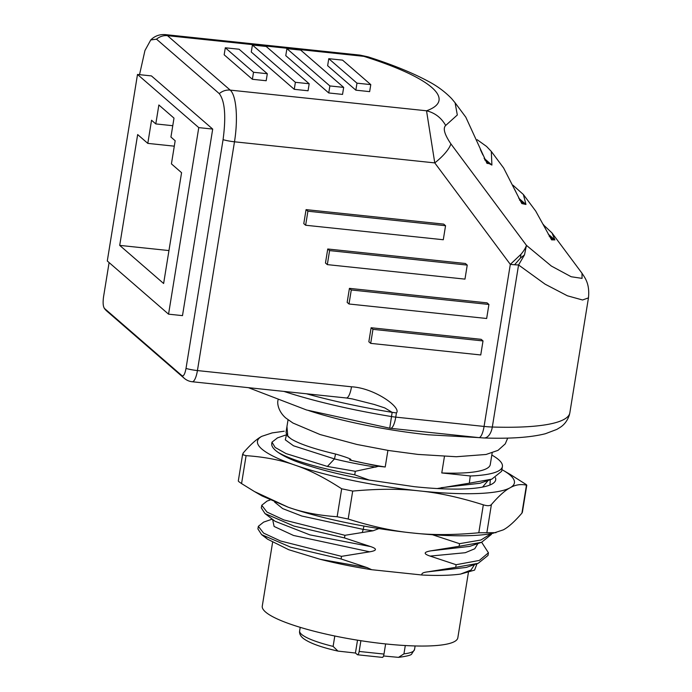 <?xml version="1.0" encoding="UTF-8"?>
<svg xmlns="http://www.w3.org/2000/svg" width="692" height="692" viewBox="0 0 692 692"><rect width="100%" height="100%" fill="white"/><g stroke="black" fill="none" stroke-linecap="round" stroke-linejoin="round"><path stroke-width="1.04" d="M219.278 93.628C224.909 101.049 226.172 116.403 223.066 139.68L186.01 368.447A14.463 2.682 9.2 0 0 197.428 370.566L234.484 141.799A43.38 12.248 -84 0 0 230.228 90.116A14.463 13.606 131 0 0 219.278 93.628L156.53 39.184L150.77 39.937L144.948 50.525L139.533 74.658M109.102 262.571L103.54 296.877C102.762 302.741 103.082 306.608 104.501 308.468L104.172 308.087A14.463 14.463 0 0 0 106.758 311.028A14.463 13.606 -49 0 1 104.501 308.468L182.005 375.721A14.463 13.606 131 0 0 184.262 378.29A14.463 14.463 0 0 0 192.229 381.75A14.463 4.083 -84 0 0 197.428 370.566L351.51 386.793C374.709 387.996 401.715 407.735 396.438 412.925L395.755 417.129L484.071 426.436L510.315 264.379L520.92 254.353A28.917 9.576 -36.7 0 0 526.439 245.357L450.89 143.875C444.48 134.404 442.75 128.262 445.691 125.46L457.317 114.993L455.085 102.771L465.811 117.182L486.986 163.373L489.08 163.606L484.677 159.783M186.01 368.447C184.937 374.043 183.605 376.474 182.005 375.721M212.703 129.084L151.436 75.912L137.5 74.451L198.768 127.613L212.703 129.084L182.489 315.63L168.554 314.168L107.286 260.996L137.5 74.451M198.768 127.613L168.554 314.168M150.77 39.937C154.731 36.001 159.541 34.228 165.215 34.6L359.978 55.109L368.585 57.021M488.924 304.463L487.082 302.862L349.434 288.365L347.159 302.395L349.01 303.996L351.276 289.974L488.924 304.463L486.658 318.493L349.01 303.996M483.016 340.931L481.174 339.331L371.12 327.74L368.845 341.77L370.696 343.37L372.962 329.349L483.016 340.931L480.75 354.961L370.696 343.37M445.553 225.722L443.71 224.113L306.063 209.624L303.788 223.646L305.639 225.246L307.905 211.224L445.553 225.722L443.287 239.743L305.639 225.246M467.238 265.097L465.396 263.488L327.748 248.999L325.474 263.021L327.325 264.621L329.591 250.599L467.238 265.097L464.972 279.118L327.325 264.621M156.53 39.184A14.463 13.606 -49 0 1 167.481 35.664L363.784 56.337C430.943 77.443 456.876 99.942 426.531 110.789L434.766 162.897A28.917 9.576 -36.7 0 0 450.89 143.875M252.416 45.015L251.274 52.021L294.256 89.32L308.052 90.773L309.186 83.758L266.204 46.468L252.416 45.015L295.389 82.305L294.256 89.32M252.381 79.286L266.178 80.739L267.311 73.724L239.103 49.236L225.307 47.783L253.514 72.271L252.381 79.286L224.165 54.798L225.307 47.783M286.903 48.639L285.761 55.654L328.743 92.953L342.54 94.406L343.673 87.391L300.7 50.092L286.903 48.639L329.876 85.938L328.743 92.953M355.852 90.176L369.649 91.629L370.782 84.614L342.566 60.135L328.769 58.682L356.986 83.17L355.852 90.176L327.636 65.697L328.769 58.682M192.229 381.75L346.311 397.978A14.463 4.083 -84 0 0 351.51 386.793M173.995 118.116L170.933 137.051L175.171 140.736L171.426 163.874L181.572 172.689L163.623 283.495L119.707 245.383L137.656 134.568L147.803 143.382L151.548 120.235L155.795 123.92L158.866 104.985L173.995 118.116M581.989 273.245L582.067 278.366L571.185 276.748L551.386 266.065L526.439 245.357L524.51 254.872L518.567 264.967L545.097 284.17L567.405 295.795L582.56 299.991L588.459 297.871L569.845 412.804A173.528 32.221 -170.8 0 1 492.315 427.025A28.917 5.372 -170.8 0 1 484.071 426.436A14.463 4.083 96 0 1 478.864 437.612L484.045 437.975A14.463 8.131 91.8 0 0 492.315 427.025L518.567 264.967A28.917 5.372 -170.8 0 1 514.588 264.759A28.917 5.372 -170.8 0 1 510.315 264.379L434.766 162.897L234.484 141.799A14.463 2.682 9.2 0 1 223.066 139.68M512.945 185.188L523.377 194.513L525.955 204.46L521.803 203.56L503.638 168L491.311 151.436L491.9 165.077L489.08 163.606M524.778 204.01L525.955 204.46L518.663 198.128M543.774 225.185L551.991 232.945L554.898 239.934L548.228 234.147M554.456 239.865L551.593 239.865L535.712 211.077L523.377 194.513M477.169 139.715L486.554 146.436L491.311 151.436M489.486 163.822L491.9 165.077L484.089 158.295M306.383 393.765A173.528 32.221 -170.8 0 0 392.156 412.345L384.787 407.917L374.13 404.439L352.297 398.921L346.311 397.978M349.434 288.365L351.276 289.974M371.12 327.74L372.962 329.349M306.063 209.624L307.905 211.224M327.748 248.999L329.591 250.599M165.215 34.6A43.38 12.248 96 0 1 167.481 35.664L230.228 90.116L426.531 110.789C434.87 112.822 441.254 117.709 445.691 125.46M309.186 83.758L295.389 82.305M267.311 73.724L253.514 72.271M343.673 87.391L329.876 85.938M370.782 84.614L356.986 83.17M119.707 245.383L168.96 250.565M147.803 143.382L174.289 146.168M155.795 123.92L172.766 125.71M523.559 203.517L519.433 199.936M514.433 188.985L516.154 192.419M543.376 224.459L544.422 226.388M549.171 236.188L553.012 239.527M480.378 149.602L482.912 154.991M396.438 412.925L392.156 412.345L389.726 428.201A14.463 14.463 0 0 0 390.556 428.313L478.864 437.612M478.743 437.595L428.244 434.784A130.148 24.159 9.2 0 1 308.693 410.59M514.588 264.759L520.488 257.995L524.51 254.872M520.488 257.995L520.92 254.353M288.045 419.81L286.151 431.505A103.393 19.194 9.2 0 0 291.548 439.195L287.794 436.401L286.955 426.514M349.512 459.972A103.393 19.194 9.2 0 0 385.219 466.996L378.611 466.296L349.512 459.972C355.108 459.929 342.592 456.054 335.542 454.021C314.514 449.056 299.852 444.117 291.548 439.195M385.219 466.996L387.909 450.388M432.405 534.726L459.54 543.678L459.116 546.308L430.969 550.832C423.582 552.069 423.296 553.825 430.113 556.091L456.132 564.715L455.708 567.345L427.561 571.869C422.994 572.44 421.186 573.486 422.12 575.017L371.708 569.706L367.115 567.604L341.095 558.972L341.528 556.342L369.675 551.818C377.053 550.572 377.339 548.817 370.523 546.559L344.504 537.935L344.927 535.305L373.083 530.781L378.896 528.567M470.499 476.035L471.209 475.949L470.266 475.949L469.34 483.189L437.197 488.552M470.266 475.949L441.773 472.947L444.446 456.435M286.436 435.121L285.277 439.827L293.52 445.795L334.478 458.926L327.385 466.443L355.299 471.295L378.611 466.296M355.299 471.295L354.728 474.816C317.706 467.896 292.206 460.448 278.236 452.482C282.267 455.275 287.95 458.156 295.276 461.123C314.843 468.432 339.149 474.703 368.222 479.919L414.318 486.684A111.17 20.639 9.2 0 0 493.085 483.362A111.17 20.639 9.2 0 0 495.455 477.67M369.355 480.127L354.728 474.816M441.773 472.947A103.393 19.194 9.2 0 0 490.273 464.566L492.168 452.871M375.946 467.126C360.74 464.73 346.917 461.997 334.478 458.926L335.542 454.021M477.004 563.729L474.582 570.113L460.509 574.092C450.224 575.467 437.422 575.779 422.12 575.017M455.708 567.345L478.172 563.323L488.007 555.434L488.44 552.804L479.34 560.425L456.132 564.715M481.658 542.26L488.44 552.804M459.116 546.308L481.58 542.286L491.415 534.388L491.554 533.558M491.182 533.627L480.914 540.011L459.54 543.678M490.299 479.686L489.927 485.014M469.34 483.189L491.804 479.167L501.639 471.278L502.409 466.529A115.685 21.478 9.2 0 0 491.822 455.051M471.209 475.949A115.685 21.478 9.2 0 0 502.409 466.529M327.385 466.443L286.038 453.589L275.165 447.456L271.973 442.171L277.466 437.889M271.973 442.171L271.748 443.563A115.685 21.478 9.2 0 0 278.236 452.482M270.044 500.039L267.034 501.077L261.749 505.29L266.974 512.054L283.962 519.96L344.927 535.305M261.749 505.29L261.325 507.919L265.01 513.594L293.962 526.067L344.504 537.935M272.259 519.138L263.635 522.114L258.341 526.327L263.565 533.091L280.554 540.997L341.528 556.342M258.341 526.327L257.917 528.956L261.602 534.631L290.553 547.112L341.095 558.972M371.708 569.706C353.629 566.904 336.485 563.435 320.266 559.318L288.72 549.716L267.545 539.172L264.88 536.802M246.093 455.647C264.742 456.945 281.047 460.111 295.026 465.145A130.148 24.159 9.2 0 1 261.784 448.987A130.148 24.159 9.2 0 1 261.81 436.323L272.172 432.898L261.81 436.323C256.706 438.979 250.478 444.567 243.134 453.078L243.039 454.808L246.093 455.647L241.56 483.587L254.5 491.579L288.209 507.227A130.148 24.159 9.2 0 0 412.345 532.961A130.148 24.159 9.2 0 0 492.894 533.298L503.266 529.873C508.369 527.217 514.588 521.63 521.932 513.118L522.399 512.149M352.704 491.078C377.901 488.751 400.054 488.69 419.162 490.887A130.148 24.159 9.2 0 1 295.026 465.145C309.056 469.816 324.6 477.696 341.666 488.786L352.704 491.078L348.18 519.017L337.142 516.734C318.493 515.436 302.179 512.262 288.209 507.227L261.974 495.896L255.123 491.934M521.932 513.118L526.456 485.17C520.704 483.898 515.246 484.772 510.082 487.799C504.97 490.455 498.75 496.043 491.406 504.554C490.04 505.964 487.35 506.051 483.327 504.831C459.713 497.366 438.321 492.713 419.162 490.887A130.148 24.159 9.2 0 0 510.082 487.799A130.148 24.159 9.2 0 0 510.108 475.136A130.148 24.159 9.2 0 0 503.101 470.301A130.148 24.159 9.2 0 0 501.908 469.626M272.172 432.898L284.204 431.211M468.389 572.587L457.827 637.799A99.051 18.39 -170.8 0 1 385.323 643.897A99.051 18.39 -170.8 0 1 265.546 612.005A99.051 18.39 -170.8 0 1 262.268 606.123L272.579 542.45M348.18 519.017C371.786 526.482 393.177 531.127 412.345 532.961C431.453 535.158 453.597 535.098 478.803 532.771L495.974 532.667M241.56 483.587L238.705 481.554M526.361 484.642L509.952 474.262M405.296 645.541L403.946 653.853L398.523 657.365L383.515 655.981M334.798 636.009L333.112 646.389L337.938 651.094L355.437 653.023L357.513 640.178M382.425 657.4L357.556 654.779L355.437 653.023M357.332 654.667C358.067 655.021 358.672 653.94 359.157 651.449L360.895 640.714M385.626 643.932L383.991 654.07C383.506 656.561 382.901 657.634 382.166 657.288M390.556 428.313A14.463 4.083 96 0 0 395.755 417.129A14.463 2.682 9.2 0 1 391.482 416.558A173.528 32.221 -170.8 0 1 283.91 391.404M460.509 574.092L471.01 570.044L474.565 564.568M427.561 571.869L466.252 567.431L478.172 563.323M430.113 556.091L465.258 552.718L474.755 548.765L477.973 543.523M430.969 550.832L469.66 546.395L481.58 542.286M433.521 535.046L436.834 535.02M482.566 487.082L488.197 480.412M441.193 487.713L479.885 483.276L491.804 479.167M362.357 532.131L363.231 529.397L373.083 530.781M274.577 502.037L282.708 508.62L301.833 516.033L363.231 529.397L363.94 526.058M265.01 513.594L275.027 521.258L309.93 534.89L370.523 546.559M272.613 519.415L274.101 526.456L293.503 535.461L369.675 551.818M320.266 559.318L367.115 567.604M491.406 504.554L486.883 532.503M483.327 504.831L478.803 532.771M341.666 488.786L337.142 516.734M415.122 645.956L414.543 649.503A58.206 10.804 -170.8 0 1 403.946 653.853M333.112 646.389A58.206 10.804 -170.8 0 1 299.636 630.888L300.207 627.341M383.991 654.07L359.157 651.449M106.758 311.028L184.262 378.29M359.978 55.109L368.161 56.874M588.459 297.871C589.895 283.789 585.095 278.037 581.998 273.245L551.991 232.945M368.179 56.891C392.494 64.659 412.631 72.859 428.599 81.492C437.37 86.119 445.06 91.837 451.668 98.653L455.085 102.771M569.845 412.804L569.317 415.139C567.475 420.52 564.464 424.568 560.295 427.284L556.87 429.386L545.391 433.728C530.617 437.448 510.168 438.866 484.045 437.975M248.385 387.658L306.565 409.984L389.726 428.201M507.72 438.088L505.247 443.875L498.015 450.354L486.043 454.48L456.288 456.737L417.968 454.419L388.705 450.518L356.916 444.463L320.059 434.533L292.924 423.02L285.813 418.02C278.469 411.731 276.921 403.358 278.072 399.967M261.602 534.631L267.545 539.172M286.203 434.87L277.258 437.958M503.101 470.301L510.575 474.626M526.776 485.17L522.382 512.262M242.667 454.047L238.29 481.052M414.543 649.503L411.723 653.897C411.524 655.073 407.13 656.232 398.523 657.365M337.938 651.094C320.993 647.271 309.436 643.032 303.26 638.396C300.406 636.026 299.195 633.517 299.636 630.888"/></g></svg>
